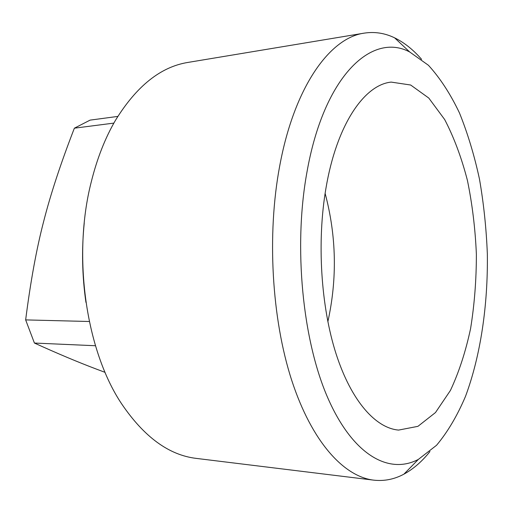 <?xml version="1.0" encoding="UTF-8"?>
<svg xmlns="http://www.w3.org/2000/svg" width="513" height="513" viewBox="0 0 513 513"><rect width="100%" height="100%" fill="white"/><g stroke="black" fill="none" stroke-linecap="round" stroke-linejoin="round"><path stroke-width="0.77" d="M364.185 33.14L187.976 62.419C160.749 66.78 136.593 86.049 115.515 120.234C105.171 137.907 97.079 158.504 91.237 182.019C72.23 256.186 86.03 350.578 121.562 403.731C144.076 436.986 169.027 455.211 196.415 458.41L373.714 480.149C343.915 476.641 311.827 441.943 291.743 380.389C271.743 318.926 266.811 234.467 279.688 166.058C294.359 86.421 330.103 37.725 364.185 33.14C374.644 31.524 384.782 33.089 394.593 37.827C404.218 42.528 413.221 49.69 421.583 59.322M85.94 302.407C82.131 276 81.567 249.53 84.247 222.988M325.954 188.239C316.777 241.585 320.862 306.447 336.06 353.79C351.322 401.16 375.689 428.124 398.588 430.086L417.941 426.335L435.486 412.542L450.433 390.431C458.949 372.239 465.676 351.597 470.601 328.506C474.454 304.542 476.378 279.822 476.378 254.352C475.295 228.907 472.313 204.296 467.446 180.518C461.54 157.651 453.941 137.317 444.656 119.51L428.785 98.054L410.663 85.017L391.169 82.099C364.288 84.767 336.65 124.646 325.954 188.239M306.832 172.81C293.365 247.285 302.58 340.523 327.871 398.069C353.207 455.865 389.373 474.724 418.339 459.417L436.537 445.29C447.612 432.068 457.256 415.78 465.483 396.421C480.617 355.772 488.004 305.267 487.35 254.121C486.343 228.535 483.714 203.52 479.469 179.082C474.326 155.272 467.644 133.207 459.436 112.879C450.395 93.892 440.064 78.027 428.438 65.286L409.656 51.954C372.085 31.915 323.838 75.456 306.832 172.81M429.945 451.549C422 461.527 413.318 469.062 403.891 474.172C394.292 479.322 384.231 481.316 373.714 480.149M95.469 345.736L34.416 343.05L25.65 319.9L89.313 321.497M113.873 123.101L74.372 128.186L90.102 120.119L117.81 116.419M34.416 343.05C57.584 353.566 78.252 362.249 96.418 369.11L105.082 372.367M74.372 128.186C60.81 163.16 50.556 194.305 43.618 221.616C36.551 248.658 30.562 281.419 25.65 319.9M327.858 321.722C337.349 278.719 336.438 235.935 325.12 193.375M409.656 51.954L394.593 37.827M418.339 459.417L403.891 474.172"/></g></svg>
